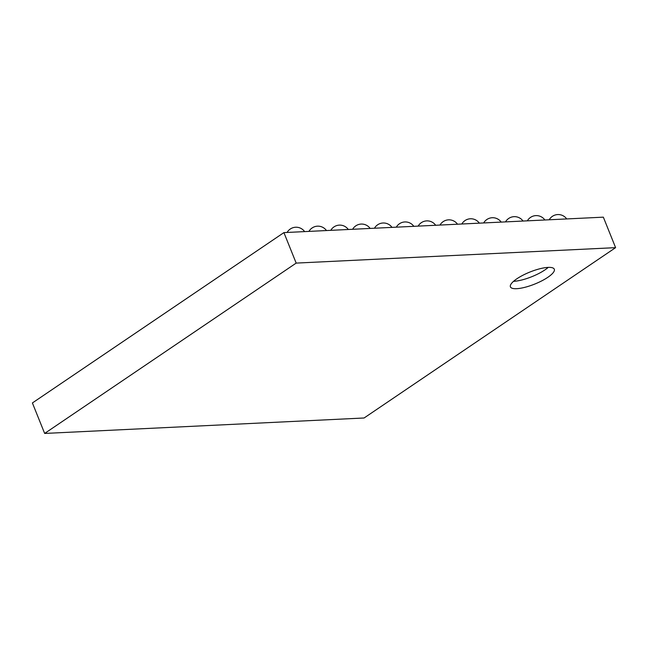 <?xml version="1.0" encoding="UTF-8"?>
<svg xmlns="http://www.w3.org/2000/svg" width="648" height="648" viewBox="0 0 648 648"><rect width="100%" height="100%" fill="white"/><g stroke="black" fill="none" stroke-linecap="round" stroke-linejoin="round"><path stroke-width="0.97" d="M513.54 281.329A23.644 6.48 158.1 0 0 513.686 281.321A23.644 6.48 158.1 0 0 548.232 267.389M283.913 232.608L296.176 263.096L615.6 247.649L364.087 417.992L44.655 433.439L32.4 402.951L283.913 232.608L603.345 217.161L615.6 247.649M296.176 263.096L44.655 433.439M548.087 267.397A23.644 6.48 158.1 0 0 522.887 275.254A23.644 6.48 158.1 0 0 510.422 286.861A23.644 6.48 158.1 0 0 534.778 284.051A23.644 6.48 158.1 0 0 554.307 269.22A23.644 6.48 158.1 0 0 548.087 267.397M566.716 218.935A10.417 10.417 0 0 0 549.188 219.785M544.879 219.988A10.417 10.417 0 0 0 527.342 220.838M523.041 221.049A10.417 10.417 0 0 0 505.505 221.891M501.196 222.102A10.417 10.417 0 0 0 483.667 222.953M479.358 223.163A10.417 10.417 0 0 0 461.822 224.006M457.512 224.216A10.417 10.417 0 0 0 439.984 225.067M435.675 225.269A10.417 10.417 0 0 0 418.138 226.12M413.829 226.33A10.417 10.417 0 0 0 396.301 227.173M391.991 227.383A10.417 10.417 0 0 0 374.455 228.234M370.146 228.444A10.417 10.417 0 0 0 352.617 229.287M348.308 229.497A10.417 10.417 0 0 0 330.78 230.348M326.471 230.55A10.417 10.417 0 0 0 308.934 231.401M304.625 231.611A10.417 10.417 0 0 0 287.096 232.454"/></g></svg>

